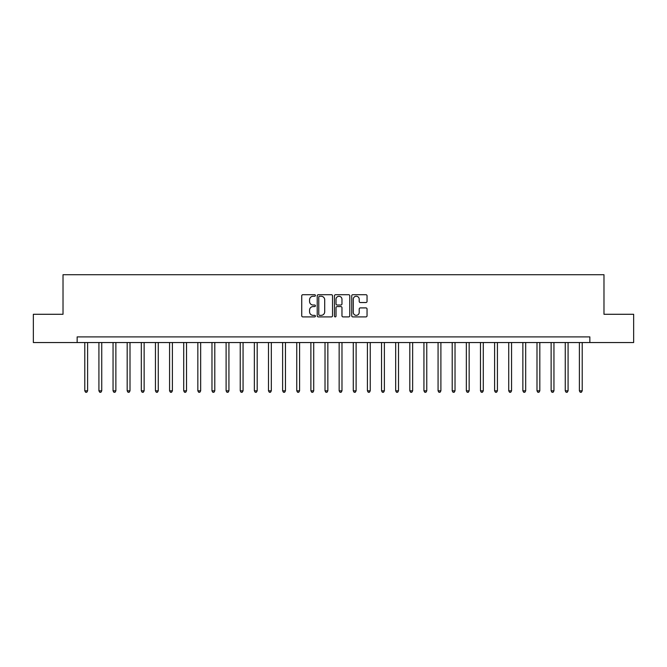 <?xml version="1.0" encoding="UTF-8"?>
<svg xmlns="http://www.w3.org/2000/svg" width="667" height="667" viewBox="0 0 667 667"><rect width="100%" height="100%" fill="white"/><g stroke="black" fill="none" stroke-linecap="round" stroke-linejoin="round"><path stroke-width="1" d="M315.416 295.481A0.775 0.775 0 0 0 314.632 294.706L302.843 294.706A1.109 1.109 0 0 0 301.734 295.815L301.734 315.791A1.109 1.109 0 0 0 302.843 316.9L314.632 316.9A0.775 0.775 0 0 0 315.416 316.125A0.775 0.775 0 0 0 314.632 315.349L313.106 315.349A3.552 3.552 0 0 1 309.563 311.797L309.563 310.13A3.552 3.552 0 0 1 313.106 306.578L314.632 306.578A0.775 0.775 0 0 0 315.416 305.803A0.775 0.775 0 0 0 314.632 305.027L313.106 305.027A3.552 3.552 0 0 1 309.563 301.476L309.563 299.808A3.552 3.552 0 0 1 313.106 296.256L314.632 296.256A0.775 0.775 0 0 0 315.416 295.481M365.933 302.526A1.109 1.109 0 0 0 367.042 301.417L367.042 295.815A1.109 1.109 0 0 0 365.933 294.706L352.835 294.706A1.109 1.109 0 0 0 351.726 295.815L351.726 315.791A1.109 1.109 0 0 0 352.835 316.9L365.933 316.9A1.109 1.109 0 0 0 367.042 315.791L367.042 309.021A1.109 1.109 0 0 0 365.933 307.912L360.33 307.912A1.109 1.109 0 0 0 359.213 309.021L359.213 312.381A2.968 2.968 0 0 1 356.245 315.349A2.968 2.968 0 0 1 353.277 312.381L353.277 299.225A2.968 2.968 0 0 1 356.245 296.256A2.968 2.968 0 0 1 359.213 299.225L359.213 301.417A1.109 1.109 0 0 0 360.33 302.526L365.933 302.526M77.155 342.546L33.35 342.546L33.35 314.282L63.023 314.282L63.023 274.712L603.977 274.712L603.977 314.282L633.65 314.282L633.65 342.546L589.845 342.546L589.845 336.893L77.155 336.893L77.155 342.546L589.845 342.546M332.533 295.815A1.109 1.109 0 0 0 331.416 294.706L318.326 294.706A1.109 1.109 0 0 0 317.217 295.815L317.217 315.791A1.109 1.109 0 0 0 318.326 316.9L331.416 316.9A1.109 1.109 0 0 0 332.533 315.791L332.533 295.815M335.584 294.706L348.674 294.706A1.109 1.109 0 0 1 349.783 295.815L349.783 315.791A1.109 1.109 0 0 1 348.674 316.9L343.071 316.9A1.109 1.109 0 0 1 341.963 315.791L341.963 307.687A1.109 1.109 0 0 0 340.854 306.578L337.135 306.578A1.109 1.109 0 0 0 336.026 307.687L336.026 316.125A0.775 0.775 0 0 1 335.251 316.9A0.775 0.775 0 0 1 334.467 316.125L334.467 295.815A1.109 1.109 0 0 1 335.584 294.706M319.543 296.256A0.775 0.775 0 0 0 318.768 297.04L318.768 314.566A0.775 0.775 0 0 0 319.543 315.349L321.152 315.349A3.552 3.552 0 0 0 324.704 311.797L324.704 299.808A3.552 3.552 0 0 0 321.152 296.256L319.543 296.256M341.963 299.283A2.968 2.968 0 0 0 338.994 296.315A2.968 2.968 0 0 0 336.026 299.283L336.026 303.919A1.109 1.109 0 0 0 337.135 305.027L340.854 305.027A1.109 1.109 0 0 0 341.963 303.919L341.963 299.283M84.784 342.546L84.784 390.82L87.61 390.82L87.61 342.546M87.61 390.82L86.768 392.288L85.634 392.288L84.784 390.82M98.916 342.546L98.916 390.82L101.743 390.82L101.743 342.546M101.743 390.82L100.9 392.288L99.767 392.288L98.916 390.82M113.048 342.546L113.048 390.82L115.875 390.82L115.875 342.546M115.875 390.82L115.032 392.288L113.899 392.288L113.048 390.82M127.18 342.546L127.18 390.82L130.007 390.82L130.007 342.546M130.007 390.82L129.165 392.288L128.031 392.288L127.18 390.82M141.312 342.546L141.312 390.82L144.139 390.82L144.139 342.546M144.139 390.82L143.288 392.288L142.163 392.288L141.312 390.82M155.444 342.546L155.444 390.82L158.271 390.82L158.271 342.546M158.271 390.82L157.42 392.288L156.295 392.288L155.444 390.82M169.576 342.546L169.576 390.82L172.403 390.82L172.403 342.546M172.403 390.82L171.552 392.288L170.427 392.288L169.576 390.82M183.708 342.546L183.708 390.82L186.535 390.82L186.535 342.546M186.535 390.82L185.684 392.288L184.559 392.288L183.708 390.82M197.841 342.546L197.841 390.82L200.667 390.82L200.667 342.546M200.667 390.82L199.817 392.288L198.691 392.288L197.841 390.82M211.973 342.546L211.973 390.82L214.799 390.82L214.799 342.546M214.799 390.82L213.949 392.288L212.815 392.288L211.973 390.82M226.105 342.546L226.105 390.82L228.931 390.82L228.931 342.546M228.931 390.82L228.081 392.288L226.947 392.288L226.105 390.82M240.237 342.546L240.237 390.82L243.063 390.82L243.063 342.546M243.063 390.82L242.213 392.288L241.079 392.288L240.237 390.82M254.36 342.546L254.36 390.82L257.187 390.82L257.187 342.546M257.187 390.82L256.345 392.288L255.211 392.288L254.36 390.82M268.493 342.546L268.493 390.82L271.319 390.82L271.319 342.546M271.319 390.82L270.477 392.288L269.343 392.288L268.493 390.82M282.625 342.546L282.625 390.82L285.451 390.82L285.451 342.546M285.451 390.82L284.609 392.288L283.475 392.288L282.625 390.82M296.757 342.546L296.757 390.82L299.583 390.82L299.583 342.546M299.583 390.82L298.741 392.288L297.607 392.288L296.757 390.82M310.889 342.546L310.889 390.82L313.715 390.82L313.715 342.546M313.715 390.82L312.865 392.288L311.739 392.288L310.889 390.82M325.021 342.546L325.021 390.82L327.847 390.82L327.847 342.546M327.847 390.82L326.997 392.288L325.871 392.288L325.021 390.82M339.153 342.546L339.153 390.82L341.979 390.82L341.979 342.546M341.979 390.82L341.129 392.288L340.003 392.288L339.153 390.82M353.285 342.546L353.285 390.82L356.111 390.82L356.111 342.546M356.111 390.82L355.261 392.288L354.135 392.288L353.285 390.82M367.417 342.546L367.417 390.82L370.243 390.82L370.243 342.546M370.243 390.82L369.393 392.288L368.259 392.288L367.417 390.82M381.549 342.546L381.549 390.82L384.375 390.82L384.375 342.546M384.375 390.82L383.525 392.288L382.391 392.288L381.549 390.82M395.681 342.546L395.681 390.82L398.507 390.82L398.507 342.546M398.507 390.82L397.657 392.288L396.523 392.288L395.681 390.82M409.813 342.546L409.813 390.82L412.64 390.82L412.64 342.546M412.64 390.82L411.789 392.288L410.655 392.288L409.813 390.82M423.937 342.546L423.937 390.82L426.763 390.82L426.763 342.546M426.763 390.82L425.921 392.288L424.787 392.288L423.937 390.82M438.069 342.546L438.069 390.82L440.895 390.82L440.895 342.546M440.895 390.82L440.053 392.288L438.919 392.288L438.069 390.82M452.201 342.546L452.201 390.82L455.027 390.82L455.027 342.546M455.027 390.82L454.185 392.288L453.051 392.288L452.201 390.82M466.333 342.546L466.333 390.82L469.159 390.82L469.159 342.546M469.159 390.82L468.309 392.288L467.183 392.288L466.333 390.82M480.465 342.546L480.465 390.82L483.292 390.82L483.292 342.546M483.292 390.82L482.441 392.288L481.316 392.288L480.465 390.82M494.597 342.546L494.597 390.82L497.424 390.82L497.424 342.546M497.424 390.82L496.573 392.288L495.448 392.288L494.597 390.82M508.729 342.546L508.729 390.82L511.556 390.82L511.556 342.546M511.556 390.82L510.705 392.288L509.58 392.288L508.729 390.82M522.861 342.546L522.861 390.82L525.688 390.82L525.688 342.546M525.688 390.82L524.837 392.288L523.712 392.288L522.861 390.82M536.993 342.546L536.993 390.82L539.82 390.82L539.82 342.546M539.82 390.82L538.969 392.288L537.835 392.288L536.993 390.82M551.125 342.546L551.125 390.82L553.952 390.82L553.952 342.546M553.952 390.82L553.101 392.288L551.968 392.288L551.125 390.82M565.257 342.546L565.257 390.82L568.084 390.82L568.084 342.546M568.084 390.82L567.233 392.288L566.1 392.288L565.257 390.82M579.39 342.546L579.39 390.82L582.216 390.82L582.216 342.546M582.216 390.82L581.366 392.288L580.232 392.288L579.39 390.82"/></g></svg>

